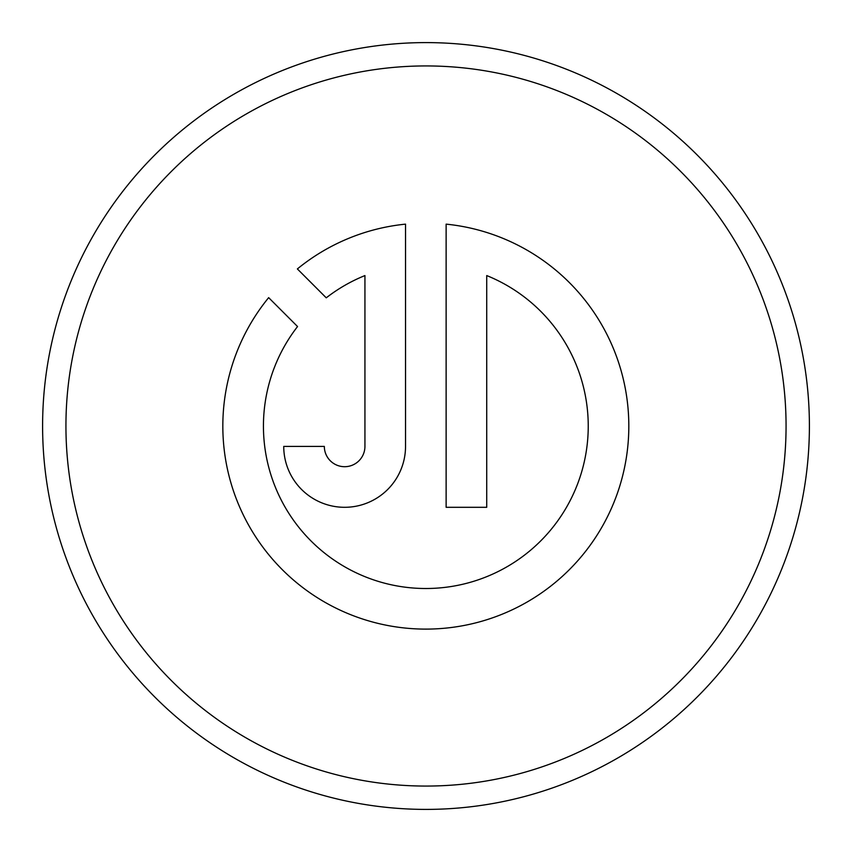 <?xml version="1.0" encoding="UTF-8"?>
<svg xmlns="http://www.w3.org/2000/svg" width="852" height="852" viewBox="0 0 852 852"><rect width="100%" height="100%" fill="white"/><g stroke="black" fill="none" stroke-linecap="round" stroke-linejoin="round"><path stroke-width="1.28" d="M486.726 275.569A162.391 162.391 0 0 1 425.83 588.508A162.391 162.391 0 0 1 297.55 326.54L268.657 297.646A202.989 202.989 0 0 0 425.83 629.106A202.989 202.989 0 0 0 628.819 426.106A202.989 202.989 0 0 0 446.128 224.14L446.128 507.302L486.726 507.302L486.726 275.569M786.066 426A360.066 360.066 0 0 0 426 65.934A360.066 360.066 0 0 0 65.934 426A360.066 360.066 0 0 0 426 786.066A360.066 360.066 0 0 0 786.066 426M42.6 426A383.4 383.4 0 0 1 426 42.6A383.4 383.4 0 0 1 809.4 426A383.4 383.4 0 0 1 426 809.4A383.4 383.4 0 0 1 42.6 426M364.933 446.405A20.299 20.299 0 0 1 344.634 466.704A20.299 20.299 0 0 1 324.335 446.405L283.737 446.405A60.897 60.897 0 0 0 344.634 507.302A60.897 60.897 0 0 0 405.531 446.405L405.531 224.14A202.989 202.989 0 0 0 297.369 268.934L326.252 297.827A162.391 162.391 0 0 1 364.933 275.569L364.933 446.405"/></g></svg>
